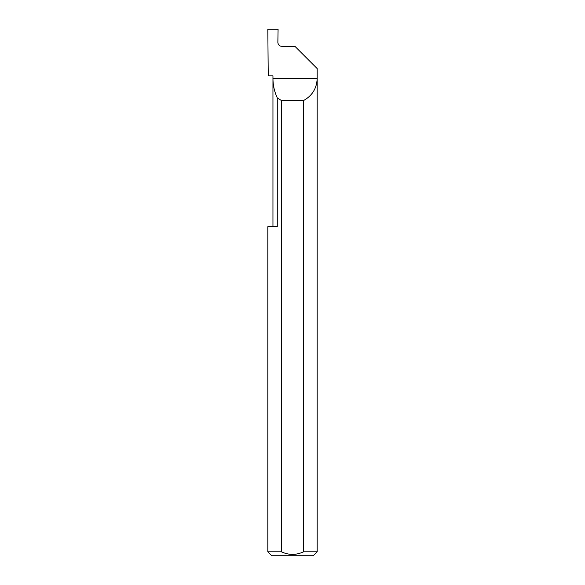<?xml version="1.0" encoding="UTF-8"?>
<svg xmlns="http://www.w3.org/2000/svg" width="585" height="585" viewBox="0 0 585 585"><rect width="100%" height="100%" fill="white"/><g stroke="black" fill="none" stroke-linecap="round" stroke-linejoin="round"><path stroke-width="0.88" d="M272.954 226.688L272.954 78.478C272.976 85.271 274.416 91.743 277.275 97.9L277.275 226.688L267.82 226.688L272.954 226.688M272.954 75.845L272.954 78.478L317.18 78.478C316.77 88.364 312.236 95.713 303.593 100.525L303.593 551.801L317.18 551.801L317.18 68.569L294.964 46.361L281.809 46.361C279.425 46.113 278.109 44.796 277.86 42.412L278.087 29.25L267.82 29.25L268.237 75.845L272.954 75.845M317.18 551.801L313.231 555.75L271.769 555.75L267.82 551.801L281.407 551.801C288.793 555.245 296.193 555.245 303.593 551.801M267.82 551.801L267.82 226.688M281.407 551.801L281.407 100.525L277.275 97.9M281.407 100.525L303.593 100.525"/></g></svg>
